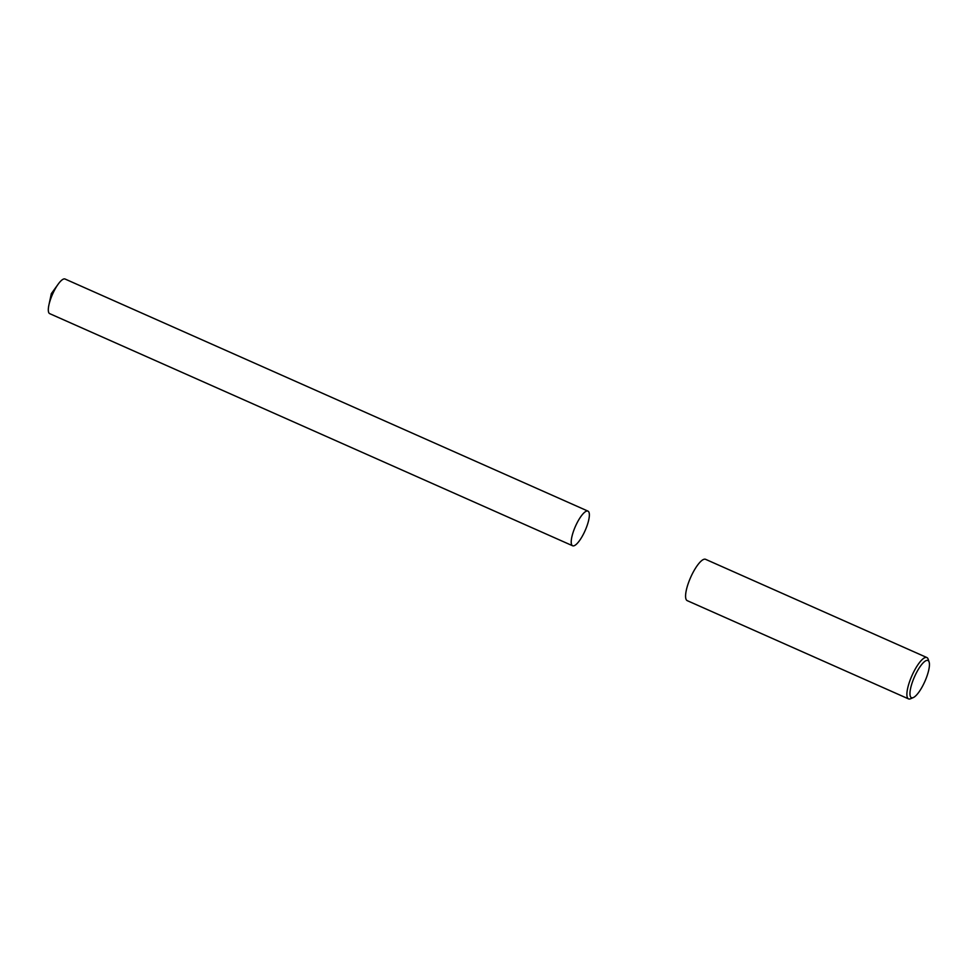 <?xml version="1.0" encoding="UTF-8"?>
<svg xmlns="http://www.w3.org/2000/svg" width="978" height="978" viewBox="0 0 978 978"><rect width="100%" height="100%" fill="white"/><g stroke="black" fill="none" stroke-linecap="round" stroke-linejoin="round"><path stroke-width="1.47" d="M913.293 697.571L910.604 698.744A22.616 6.308 -66.1 0 1 909.907 698.977A22.616 6.308 -66.1 0 1 908.538 698.891A22.616 6.308 -66.1 0 1 911.031 677.803A22.616 6.308 -66.1 0 1 925.506 657.46A22.616 6.308 -66.1 0 1 926.875 657.546A22.616 6.308 -66.1 0 1 928.159 659.184L929.1 661.972A20.355 5.672 -66.1 0 1 924.882 681.409A20.355 5.672 -66.1 0 1 913.293 697.571A20.355 5.672 -66.1 0 1 912.67 697.779A20.355 5.672 -66.1 0 1 912.926 680.651A20.355 5.672 -66.1 0 1 926.716 660.419A20.355 5.672 -66.1 0 1 929.1 661.972M908.538 698.891L687.228 600.651A22.616 6.308 -66.1 0 1 689.722 579.563A22.616 6.308 -66.1 0 1 704.197 559.233A22.616 6.308 -66.1 0 1 705.578 559.318L926.875 657.546M572.607 545.761L49.695 313.645A18.937 5.281 -66.1 0 1 48.9 305.05A18.937 5.281 -66.1 0 1 51.088 297.777A18.937 5.281 -66.1 0 1 58.154 284.195A18.937 5.281 -66.1 0 1 65.061 279.023L587.974 511.127A18.949 5.281 -66.1 0 1 586.592 527.008A18.949 5.281 -66.1 0 1 572.607 545.761A18.949 5.281 -66.1 0 1 573.988 529.88A18.949 5.281 -66.1 0 1 587.974 511.127M58.154 284.195L51.333 293.644L48.9 305.05"/></g></svg>
